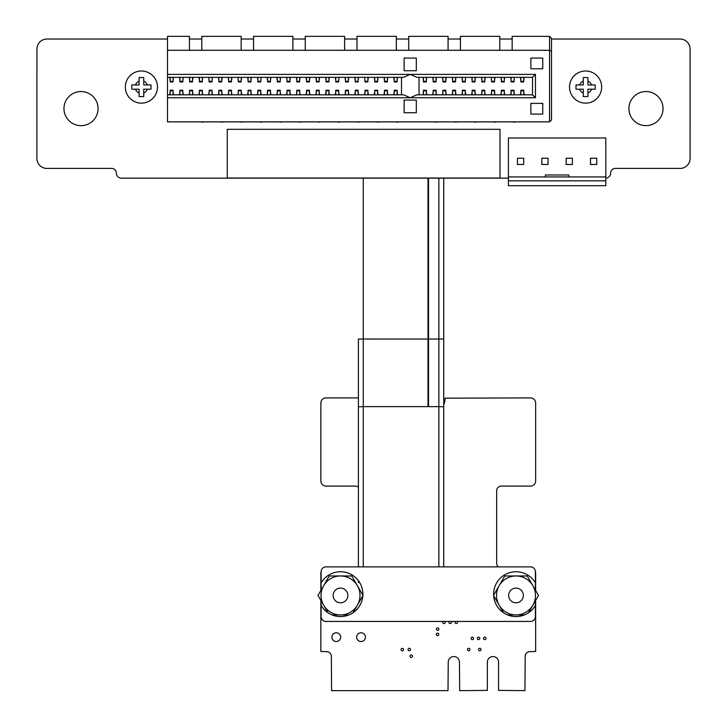 <?xml version="1.0" encoding="UTF-8"?>
<svg xmlns="http://www.w3.org/2000/svg" width="727" height="727" viewBox="0 0 727 727"><rect width="100%" height="100%" fill="white"/><g stroke="black" fill="none" stroke-linecap="round" stroke-linejoin="round"><path stroke-width="1.09" d="M320.861 600.375L320.861 651.428L326.714 651.683A4.607 4.607 0 0 1 331.33 656.299L331.585 690.65L447.996 690.65L448.241 662.152A5.598 5.598 0 0 1 453.839 656.554A5.598 5.598 0 0 1 459.437 662.152L459.691 690.65L487.363 690.396L487.363 662.152A5.589 5.589 0 0 1 492.951 656.554A5.589 5.589 0 0 1 498.54 662.152L498.54 690.396L524.939 690.65L525.185 656.299A4.607 4.607 0 0 1 529.81 651.683L535.654 651.428L535.654 600.375M535.654 590.515L535.654 573.04A5.125 5.125 0 0 0 535.399 571.44M498.377 566.887A4.626 4.626 0 0 1 496.677 563.298L496.677 490.707A4.607 4.607 0 0 1 501.294 486.09L530.546 486.09A5.125 5.125 0 0 0 535.654 480.965L535.654 403.04A5.125 5.125 0 0 0 530.546 397.914L445.06 398.169A16.794 16.794 0 0 1 443.734 404.712M428.503 406.629L428.503 178.151L508.4 178.151M605.809 178.151A5.125 5.125 0 0 0 610.68 173.035A4.607 4.607 0 0 1 615.296 168.419L680.081 168.419A9.996 9.996 0 0 0 690.068 158.422L690.087 49.027A10.014 10.014 0 0 0 680.09 39.031L551.511 39.031M512.162 39.031L499.794 39.031M460.436 39.031L448.068 39.031M408.71 39.031L396.342 39.031M356.984 39.031L344.616 39.031M305.258 39.031L292.89 39.031M253.541 39.031L241.164 39.031M201.815 39.031L189.438 39.031M167.51 39.031L46.919 39.031A10.014 10.014 0 0 0 36.932 49.027L36.913 158.422A9.978 9.978 0 0 0 46.91 168.419L111.713 168.419A4.626 4.626 0 0 1 116.338 173.035L116.338 173.044A5.125 5.125 0 0 0 121.454 178.151L428.012 178.151L428.012 406.629M358.402 397.914L325.969 397.914A5.125 5.125 0 0 0 320.861 403.04L320.861 480.965A5.125 5.125 0 0 0 325.987 486.09L355.221 486.09A4.607 4.607 0 0 1 358.402 487.344M321.116 571.431A5.125 5.125 0 0 0 320.861 573.04L320.861 590.515M98.054 108.596A17.048 17.048 0 0 0 72.482 93.828A17.048 17.048 0 0 0 72.482 123.363A17.048 17.048 0 0 0 98.054 108.596M279.159 121.872A3.408 3.408 0 0 0 281.776 121.872M298.643 121.872A3.408 3.408 0 0 0 301.26 121.872M318.126 121.872A3.408 3.408 0 0 0 320.743 121.872M340.681 637.152A4.38 4.38 0 0 0 334.102 633.353A4.38 4.38 0 0 0 334.102 640.95A4.38 4.38 0 0 0 340.681 637.152M365.427 637.152A4.38 4.38 0 0 0 358.847 633.353A4.38 4.38 0 0 0 358.847 640.95A4.38 4.38 0 0 0 365.427 637.152M396.051 121.872A3.408 3.408 0 0 0 398.669 121.872M201.234 121.872A3.408 3.408 0 0 0 203.851 121.872M220.717 121.872A3.408 3.408 0 0 0 223.334 121.872M240.192 121.872A3.408 3.408 0 0 0 242.809 121.872M259.675 121.872A3.408 3.408 0 0 0 262.293 121.872M337.61 121.872A3.408 3.408 0 0 0 340.218 121.872M357.084 121.872A3.408 3.408 0 0 0 359.701 121.872M376.568 121.872A3.408 3.408 0 0 0 379.185 121.872M403.549 649.62A1.236 1.236 0 0 0 401.695 648.548A1.236 1.236 0 0 0 401.695 650.692A1.236 1.236 0 0 0 403.549 649.62M412.463 656.19A1.236 1.236 0 0 0 410.61 655.118A1.236 1.236 0 0 0 410.61 657.263A1.236 1.236 0 0 0 412.463 656.19M410.528 649.52A1.236 1.236 0 0 0 408.665 648.448A1.236 1.236 0 0 0 408.665 650.592A1.236 1.236 0 0 0 410.528 649.52M438.772 634.398A1.236 1.236 0 0 0 436.918 633.326A1.236 1.236 0 0 0 436.918 635.471A1.236 1.236 0 0 0 438.772 634.398M438.899 629.146A1.236 1.236 0 0 0 437.045 628.073A1.236 1.236 0 0 0 437.045 630.218A1.236 1.236 0 0 0 438.899 629.146M443.052 621.431A1.236 1.236 0 0 0 443.452 623.448A1.236 1.236 0 0 0 444.806 621.431M449.231 621.431A1.236 1.236 0 0 0 449.64 623.448A1.236 1.236 0 0 0 450.985 621.431M455.42 621.431A1.236 1.236 0 0 0 455.829 623.448A1.236 1.236 0 0 0 457.174 621.431M469.906 649.52A1.236 1.236 0 0 0 468.052 648.448A1.236 1.236 0 0 0 468.052 650.592A1.236 1.236 0 0 0 469.906 649.52M481.038 649.52A1.236 1.236 0 0 0 479.184 648.448A1.236 1.236 0 0 0 479.184 650.592A1.236 1.236 0 0 0 481.038 649.52M473.613 638.388A1.236 1.236 0 0 0 471.759 637.315A1.236 1.236 0 0 0 471.759 639.46A1.236 1.236 0 0 0 473.613 638.388M485.99 638.388A1.236 1.236 0 0 0 484.137 637.315A1.236 1.236 0 0 0 484.137 639.46A1.236 1.236 0 0 0 485.99 638.388M479.802 638.388A1.236 1.236 0 0 0 477.948 637.315A1.236 1.236 0 0 0 477.948 639.46A1.236 1.236 0 0 0 479.802 638.388M435.019 121.872A3.408 3.408 0 0 0 437.636 121.872M454.502 121.872A3.408 3.408 0 0 0 457.11 121.872M473.977 121.872A3.408 3.408 0 0 0 476.594 121.872M493.46 121.872A3.408 3.408 0 0 0 496.078 121.872M512.944 121.872A3.408 3.408 0 0 0 515.561 121.872M663.033 108.596A17.048 17.048 0 0 0 637.461 93.828A17.048 17.048 0 0 0 637.461 123.363A17.048 17.048 0 0 0 663.033 108.596M462.127 94.846L462.381 90.221L465.307 90.221L465.307 94.846L472.123 94.846L472.123 90.221L475.049 90.221L475.049 94.846L481.865 94.846L481.865 90.221L484.791 90.221L484.791 94.846L491.57 94.846L491.606 90.221L494.533 90.221L494.533 94.846L501.348 94.846L501.348 90.221L504.274 90.221L504.274 94.846L511.09 94.846L511.09 90.221L514.016 90.221L514.016 94.846L520.832 94.846L520.832 90.221L523.758 90.221L523.758 94.846L532.518 94.846L532.518 77.307L532.518 94.846L535.445 97.763L167.51 97.763L167.51 74.39L535.445 74.39L532.518 77.307L416.807 77.307L410.337 74.408M442.652 94.846L442.907 90.221L445.824 90.221L445.824 94.846L452.648 94.846L452.648 90.221L455.565 90.221L455.565 94.846L462.09 94.846M423.169 94.846L423.423 90.221L426.34 90.221L426.34 94.846L433.165 94.846L433.165 90.221L436.082 90.221L436.082 94.846L442.607 94.846M345.234 94.846L345.489 90.221L348.415 90.221L348.415 94.846L354.976 94.846L354.976 92.947L355.23 94.846L355.23 90.221L358.157 90.221L358.157 94.846L364.936 94.846L364.972 90.221L367.898 90.221L367.898 94.846L374.714 94.846L374.714 90.221L377.64 90.221L377.64 94.846L384.456 94.846L384.456 90.221L387.382 90.221L387.382 94.846L394.198 94.846L394.198 90.221L397.124 90.221L397.124 94.846L403.739 94.846L410.201 97.745M296.534 94.846L296.789 90.221L299.706 90.221L299.706 94.846L306.53 94.846L306.53 90.221L309.448 90.221L309.448 94.846L316.272 94.846L316.272 90.221L319.189 90.221L319.189 94.846L326.014 94.846L326.014 90.221L328.931 90.221L328.931 94.846L335.756 94.846L335.756 90.221L338.673 90.221L338.673 94.846L345.198 94.846M267.309 94.846L267.563 90.221L270.489 90.221L270.489 94.846L277.051 94.846L277.051 92.947L277.305 94.846L277.305 90.221L280.231 90.221L280.231 94.846L287.011 94.846L287.047 90.221L289.973 90.221L289.973 94.846L296.498 94.846M238.083 94.846L238.338 90.221L241.264 90.221L241.264 94.846L248.08 94.846L248.08 90.221L251.006 90.221L251.006 94.846L257.821 94.846L257.821 90.221L260.748 90.221L260.748 94.846L267.272 94.846M192.555 92.347L192.855 94.846L199.125 94.846L199.125 92.947L199.38 94.846L199.38 90.221L202.297 90.221L202.297 94.846L209.085 94.846L209.122 90.221L212.039 90.221L212.039 94.846L218.863 94.846L218.863 90.221L221.78 90.221L221.78 94.846L228.605 94.846L228.605 90.221L231.522 90.221L231.522 94.846L238.047 94.846M169.9 94.846L170.154 90.221L173.081 90.221L173.081 94.846L179.896 94.846L179.896 90.221L182.822 90.221L182.822 94.846L189.638 94.846L189.638 90.221L192.555 90.221L192.855 94.846M397.124 77.307L397.124 81.942L394.198 81.942L394.198 77.307M299.706 77.307L299.706 81.942L296.789 81.942L296.789 77.307M241.264 77.307L241.264 81.942L238.338 81.942L238.047 77.307M212.293 77.307L212.039 81.942L209.122 81.942L208.831 77.307M183.077 77.307L182.822 81.942L179.896 81.942L179.896 77.307M348.415 77.307L348.415 81.942L345.489 81.942L345.489 77.307M358.157 77.307L358.157 81.942L355.23 81.942L355.23 77.307M338.927 77.307L338.673 81.942L335.756 81.942L335.756 77.307M251.006 77.307L251.006 81.942L248.08 81.942L248.08 77.307M377.64 77.307L377.64 81.942L374.714 81.942L374.714 77.307M319.189 77.307L319.189 81.942L316.272 81.942L316.272 77.307M221.78 77.307L221.78 81.942L218.863 81.942L218.863 77.307M289.973 77.307L289.973 81.942L287.047 81.942L286.756 77.307M261.002 77.307L260.748 81.942L257.821 81.942L257.821 77.307M231.522 77.307L231.522 81.942L228.605 81.942L228.605 77.307M173.081 77.307L173.081 81.942L170.154 81.942L170.154 77.307M202.297 77.307L202.297 81.942L199.38 81.942L199.38 77.307M280.231 77.307L280.231 81.942L277.305 81.942L277.305 77.307M192.555 77.307L192.555 81.942L189.638 81.942L189.638 77.307M270.489 77.307L270.489 81.942L267.563 81.942L267.563 77.307M367.898 77.307L367.898 81.942L364.972 81.942L364.681 77.307M309.448 77.307L309.448 81.942L306.53 81.942L306.53 77.307M328.931 77.307L328.931 81.942L326.014 81.942L326.014 77.307M387.382 79.806L387.418 77.307L387.382 81.942L384.456 81.942L384.456 77.307M484.791 77.307L484.791 81.942L481.865 81.942L481.865 77.307M455.565 77.307L455.565 81.942L452.648 81.942L452.648 77.307M523.758 77.307L523.758 81.942L520.832 81.942L520.832 77.307M426.34 77.307L426.34 81.942L423.423 81.942L423.423 77.307M445.824 77.307L445.824 81.942L442.907 81.942L442.907 77.307M465.562 77.307L465.307 81.942L462.381 81.942L462.381 77.307M504.274 77.307L504.274 81.942L501.348 81.942L501.348 77.307M514.271 77.307L514.016 81.942L511.09 81.942L511.09 77.307M494.533 77.307L494.533 81.942L491.606 81.942L491.316 77.307M475.049 77.307L475.049 81.942L472.123 81.942L472.123 77.307M436.082 77.307L436.082 81.942L433.165 81.942L433.165 77.307M410.201 74.372L403.739 77.307L167.51 77.307L403.739 77.307M401.504 77.307L401.504 94.846M410.337 97.745L416.807 94.846L419.034 94.846L419.034 77.307M462.381 94.846L465.307 94.846L465.344 92.502L465.598 94.846M462.127 92.947L462.381 92.347M491.352 94.846L491.57 92.502L491.57 94.846L494.533 94.846M494.533 92.347L494.823 94.846M491.352 92.947L491.316 94.846M501.348 94.846L504.274 94.846M501.094 94.846L501.348 92.347M504.274 92.347L504.565 94.846M501.094 92.947L501.057 94.846M472.123 94.846L475.049 94.846M471.868 94.846L472.123 92.347M475.049 92.347L475.34 94.846L475.304 92.947M471.868 92.947L471.832 94.846M442.907 94.846L445.824 94.846M442.652 92.947L442.907 92.347M445.824 92.347L446.114 94.846M520.832 94.846L523.758 94.846M520.577 94.846L520.832 92.347M523.758 92.347L524.049 94.846L524.013 92.947M520.577 92.947L520.541 94.846M452.648 94.846L455.565 94.846M452.394 94.846L452.648 92.347M455.565 92.347L455.856 94.846M452.394 92.947L452.348 94.846M423.423 94.846L426.34 94.846M423.169 92.947L423.423 92.347M426.34 92.347L426.64 94.846M433.165 94.846L436.082 94.846M433.101 94.846L433.165 92.347M436.082 92.347L436.373 94.846M433.128 92.502L432.874 94.846M481.865 94.846L484.791 94.846M481.801 94.846L481.865 92.347M484.791 92.347L485.082 94.846M481.61 92.947L481.574 94.846L481.828 92.502M511.09 94.846L514.016 94.846L514.053 92.502L514.307 94.846M511.026 94.846L511.09 92.347M511.054 92.502L510.799 94.846M355.23 94.846L358.157 94.846M354.976 92.947L355.23 92.347M358.157 92.347L358.447 94.846M296.789 94.846L299.706 94.846M296.534 92.947L296.789 92.347M299.706 92.347L300.006 94.846M277.305 94.846L280.231 94.846M277.051 92.947L277.305 92.347M280.231 92.347L280.522 94.846M384.456 94.846L387.382 94.846L387.418 92.502L387.673 94.846M384.201 94.846L384.456 92.347M384.201 92.947L384.165 94.846M335.756 94.846L338.673 94.846L338.709 92.502L338.964 94.846M335.501 94.846L335.756 92.347M335.501 92.947L335.456 94.846M267.563 94.846L270.489 94.846M267.309 92.947L267.563 92.347M270.489 92.347L270.78 94.846L270.744 92.947M238.083 92.947L238.302 94.846L241.264 94.846M241.264 92.347L241.555 94.846M257.821 94.846L260.748 94.846L260.784 92.502L261.038 94.846M257.567 94.846L257.821 92.347M257.567 92.947L257.531 94.846M326.014 94.846L328.931 94.846M325.76 92.947L325.723 94.846L326.014 92.347M328.931 92.347L329.222 94.846M364.718 94.846L364.936 92.502L364.936 94.846L367.898 94.846M367.898 92.347L368.189 94.846M364.718 92.947L364.681 94.846M345.489 94.846L348.415 94.846M345.234 92.947L345.489 92.347M348.415 92.347L348.706 94.846L348.669 92.947M199.38 94.846L202.297 94.846M199.125 92.947L199.38 92.347M202.297 92.347L202.597 94.846M170.154 94.846L173.081 94.846M169.9 92.947L170.154 92.347M173.081 92.347L173.371 94.846M394.198 94.846L397.124 94.846M393.943 94.846L394.198 92.347M397.124 92.347L397.415 94.846L397.378 92.947M393.943 92.947L393.907 94.846M374.714 94.846L377.64 94.846M374.46 94.846L374.714 92.347M377.64 92.347L377.931 94.846M374.46 92.947L374.423 94.846M306.53 94.846L309.448 94.846M306.276 94.846L306.53 92.347M309.448 92.347L309.747 94.846M306.276 92.947L306.24 94.846M179.896 94.846L182.822 94.846L182.859 92.502L183.113 94.846M179.642 94.846L179.896 92.347M179.642 92.947L179.605 94.846M286.792 94.846L287.011 92.502L287.011 94.846L289.973 94.846M289.973 92.347L290.264 94.846M286.792 92.947L286.756 94.846M218.863 94.846L221.78 94.846M218.609 94.846L218.863 92.347M221.78 92.347L222.071 94.846L222.035 92.947M218.609 92.947L218.563 94.846M189.638 94.846L192.555 94.846M189.383 94.846L189.638 92.347M189.383 92.947L189.347 94.846M248.08 94.846L251.006 94.846M247.825 94.846L248.08 92.347M251.006 92.347L251.297 94.846M247.825 92.947L247.789 94.846M228.605 94.846L231.522 94.846M228.351 94.846L228.605 92.347M231.522 92.347L231.813 94.846M228.351 92.947L228.305 94.846M316.272 94.846L319.189 94.846M316.236 94.846L316.272 92.347M319.189 92.347L319.48 94.846M316.236 92.502L315.981 94.846M209.122 92.347L209.085 94.846L212.039 94.846L212.075 92.502L212.329 94.846M209.085 92.502L208.831 94.846M397.378 79.207L397.415 77.307L397.124 79.806M394.198 79.806L393.907 77.307M299.96 77.307L299.706 79.806M296.789 79.806L296.498 77.307M299.96 79.207L300.006 77.307M241.518 77.307L241.264 79.806M241.518 79.207L241.555 77.307M212.293 79.207L212.329 77.307M179.896 79.806L179.605 77.307M183.077 79.207L183.113 77.307M348.669 79.207L348.706 77.307L348.415 79.806M345.489 79.806L345.198 77.307M358.411 77.307L358.157 79.806M355.23 79.806L354.94 77.307L354.976 79.207M358.411 79.207L358.447 77.307M335.756 79.806L335.456 77.307M338.927 79.207L338.964 77.307M251.26 77.307L251.006 79.806M248.08 79.806L247.789 77.307M251.26 79.207L251.297 77.307M377.895 77.307L377.64 79.806M374.714 79.806L374.423 77.307M377.895 79.207L377.931 77.307M319.444 77.307L319.189 79.806M316.272 79.806L315.981 77.307M319.444 79.207L319.48 77.307M222.035 79.207L222.071 77.307L221.78 79.806M218.863 79.806L218.563 77.307M290.227 77.307L289.973 79.806M290.227 79.207L290.264 77.307M257.821 79.806L257.531 77.307M261.002 79.207L261.038 77.307M231.777 77.307L231.522 79.806M228.605 79.806L228.305 77.307M231.777 79.207L231.813 77.307M173.335 77.307L173.081 79.806M170.154 79.806L169.864 77.307M173.335 79.207L173.371 77.307M202.342 77.307L202.297 79.806M199.38 79.806L199.089 77.307L199.125 79.207M202.342 79.652L202.597 77.307M280.268 77.307L280.231 79.806M277.305 79.806L277.014 77.307L277.051 79.207M280.268 79.652L280.522 77.307M192.6 77.307L192.555 79.806M189.638 79.806L189.347 77.307M192.6 79.652L192.855 77.307M270.526 77.307L270.489 79.806M267.563 79.806L267.272 77.307M270.744 79.207L270.78 77.307L270.526 79.652M367.935 77.307L367.898 79.806M367.935 79.652L368.189 77.307M309.493 77.307L309.448 79.806M306.53 79.806L306.24 77.307M309.493 79.652L309.747 77.307M328.967 77.307L328.931 79.806M326.014 79.806L325.723 77.307L325.76 79.207M328.967 79.652L329.222 77.307M384.456 79.806L384.165 77.307M387.418 79.652L387.673 77.307M167.51 94.846L169.864 94.846M485.045 77.307L484.791 79.806M481.865 79.806L481.574 77.307L481.61 79.207M485.045 79.207L485.082 77.307M455.82 77.307L455.565 79.806M452.648 79.806L452.348 77.307M455.82 79.207L455.856 77.307M524.013 79.207L524.049 77.307L523.758 79.806M520.832 79.806L520.541 77.307M426.595 77.307L426.34 79.806M423.423 79.806L423.132 77.307M426.595 79.207L426.64 77.307M446.078 77.307L445.824 79.806M442.907 79.806L442.607 77.307M446.078 79.207L446.114 77.307M462.381 79.806L462.09 77.307M465.562 79.207L465.598 77.307M504.529 77.307L504.274 79.806M501.348 79.806L501.057 77.307M504.529 79.207L504.565 77.307M511.09 79.806L510.799 77.307M514.271 79.207L514.307 77.307M494.787 77.307L494.533 79.806M494.787 79.207L494.823 77.307M475.304 79.207L475.34 77.307L475.049 79.806M472.123 79.806L471.832 77.307M436.336 77.307L436.082 79.806M433.165 79.806L432.874 77.307M436.336 79.207L436.373 77.307M419.034 94.846L423.132 94.846M404.13 70.737L416.307 70.737L404.13 70.737L404.13 58.069L404.13 70.737M404.13 112.73L416.307 112.73L404.13 112.73L404.13 100.072L404.13 112.73M530.864 68.783L542.751 68.783L530.864 68.783L530.864 58.069L530.864 68.783M530.864 114.084L542.751 114.084L530.864 114.084L530.864 103.37L530.864 114.084M416.307 70.737L416.307 58.069L416.307 70.737M416.307 112.73L416.307 100.072L416.307 112.73M542.751 68.783L542.751 58.069L542.751 68.783M542.751 114.084L542.751 103.37L542.751 114.084M167.51 97.763L167.51 121.872L549.567 121.872L551.511 119.928L551.511 38.295L549.567 36.35L512.162 36.35L512.162 50.281L499.794 50.281L499.794 36.35L460.436 36.35L460.436 50.281L448.068 50.281L448.068 36.35L408.71 36.35L408.71 50.281L396.342 50.281L396.342 36.35L356.984 36.35L356.984 50.281L344.616 50.281L344.616 36.35L305.258 36.35L305.258 50.281L292.89 50.281L292.89 36.35L253.541 36.35L253.541 50.281L241.164 50.281L241.164 36.35L201.815 36.35L201.815 50.281L189.438 50.281L189.438 36.35L167.51 36.35L167.51 50.281L189.438 50.281M532.518 94.846L416.807 94.846L532.518 94.846M404.13 58.069L416.307 58.069M404.13 100.072L416.307 100.072M530.864 58.069L542.751 58.069M530.864 103.37L542.751 103.37M241.328 94.846L241.3 92.502M494.596 94.846L494.569 92.502M475.113 94.846L475.085 92.502M397.187 94.846L397.16 92.502M221.844 94.846L221.817 92.502M512.162 50.281L549.567 50.281L549.567 121.872M460.436 50.281L499.794 50.281M408.71 50.281L448.068 50.281M356.984 50.281L396.342 50.281M305.258 50.281L344.616 50.281M253.541 50.281L292.89 50.281M201.815 50.281L241.164 50.281M167.51 50.281L167.51 74.39M462.317 94.846L462.345 92.502M355.167 94.846L355.194 92.502M277.241 94.846L277.269 92.502M384.392 94.846L384.419 92.502M335.692 94.846L335.71 92.502M257.758 94.846L257.785 92.502M325.95 94.846L325.978 92.502M199.316 94.846L199.343 92.502M306.467 94.846L306.494 92.502M452.585 94.846L452.603 92.502M228.532 94.846L228.56 92.502M319.253 94.846L319.226 92.502M551.511 51.49L549.567 50.281L549.567 36.35L551.511 38.295M508.4 180.832L508.4 176.934L605.809 176.934L605.809 185.703L508.4 185.703L508.4 180.832L605.809 180.832M605.809 176.934L605.809 137.976L508.4 137.976L508.4 176.934M596.749 158.232L590.515 158.232L590.515 164.466L596.749 164.466L596.749 158.232M545.414 176.934L545.414 174.989L568.796 174.989L568.796 176.934M572.394 158.232L566.16 158.232L566.16 164.466L572.394 164.466L572.394 158.232M548.049 158.232L541.815 158.232L541.815 164.466L548.049 164.466L548.049 158.232M523.694 158.232L517.46 158.232L517.46 164.466L523.694 164.466L523.694 158.232M499.994 178.024L227.251 178.024L227.251 129.315L499.994 129.315L499.994 178.024M585.598 96.609L587.916 96.609L587.916 89.194L595.204 89.194L595.204 84.941L587.916 84.941L587.916 77.525L583.29 77.525L583.29 84.941L575.993 84.941L575.993 89.194L583.29 89.194L583.29 96.609L585.598 96.609M585.598 71.001A16.076 16.076 0 0 1 601.674 87.067A16.076 16.076 0 0 1 585.598 103.143A16.076 16.076 0 0 1 569.532 87.067A16.076 16.076 0 0 1 585.598 71.001M587.916 96.609L587.916 92.965A6.334 6.334 180 0 0 591.569 89.194M579.637 89.194A6.334 6.334 180 0 0 583.29 92.965L583.29 96.609M595.204 84.941L591.569 84.941A6.334 6.334 180 0 0 587.916 81.179L587.916 77.925M583.29 77.525L583.29 81.179A6.334 6.334 180 0 0 579.637 84.941L575.993 84.941M587.916 77.525L585.598 77.525M575.993 89.194L583.29 89.194M587.916 89.194L595.204 89.194M141.411 96.609L143.728 96.609L143.728 89.194L151.016 89.194L151.016 84.941L143.728 84.941L143.728 77.525L139.093 77.525L139.093 84.941L131.805 84.941L131.805 89.194L139.093 89.194L139.093 96.609L141.411 96.609M141.411 71.001A16.076 16.076 0 0 1 157.486 87.067A16.076 16.076 0 0 1 141.411 103.143A16.076 16.076 0 0 1 125.335 87.067A16.076 16.076 0 0 1 141.411 71.001M143.728 96.609L143.728 92.965A6.334 6.334 180 0 0 147.372 89.194M135.449 89.194A6.334 6.334 180 0 0 139.093 92.965L139.093 96.609M151.016 84.941L147.372 84.941A6.334 6.334 180 0 0 143.728 81.179L143.728 77.925M139.093 77.525L139.093 81.179A6.334 6.334 180 0 0 135.449 84.941L131.805 84.941M143.728 77.525L141.411 77.525M131.805 89.194L139.093 89.194M143.728 89.194L151.016 89.194M535.408 605.391L535.408 616.56A4.871 4.871 -0 0 1 530.537 621.431L325.978 621.431A4.871 4.871 -0 0 1 321.107 616.56L321.107 605.391A22.401 22.401 -0 0 0 354.903 611.316A22.401 22.401 -0 0 0 354.903 577.002A22.401 22.401 -0 0 0 321.107 582.927L321.107 571.758A4.871 4.871 -0 0 1 325.978 566.887L530.537 566.887A4.871 4.871 -0 0 1 535.408 571.758L535.408 582.927A22.401 22.401 -0 0 0 501.612 577.002A22.401 22.401 -0 0 0 501.612 611.316A22.401 22.401 -0 0 0 535.408 605.391L535.408 600.802M362.873 595.213A22.401 22.401 -0 0 0 359.62 582.5L358.402 582.5L358.402 580.691A22.401 22.401 -0 0 0 321.107 582.927L321.107 590.088M321.107 600.802L321.107 605.391A22.401 22.401 -0 0 0 328.013 612.77L318.017 595.44L323.642 585.708A19.484 19.484 -0 0 0 323.642 605.182A19.484 19.484 180 0 0 340.509 614.924L348.896 614.924A22.401 22.401 -0 0 1 332.085 614.924L340.509 614.924A19.484 19.484 -0 0 0 357.384 605.182L362.373 596.54M535.408 590.088L535.408 582.927M363.009 595.44L357.384 585.708A19.484 19.484 -0 0 1 357.384 605.182L353.031 612.725A22.401 22.401 -0 0 0 362.846 595.731M340.509 602.801A7.352 7.352 -0 0 0 347.87 595.44A7.352 7.352 -0 0 0 340.509 588.088A7.352 7.352 -0 0 0 333.157 595.44A7.352 7.352 -0 0 0 340.509 602.801M329.258 575.966L323.642 585.708A19.484 19.484 -0 0 1 340.509 575.966L329.258 575.966M357.384 585.708L351.759 575.966L340.509 575.966A19.484 19.484 -0 0 1 357.384 585.708M516.006 602.801A7.352 7.352 -0 0 0 523.358 595.44A7.352 7.352 -0 0 0 516.006 588.088A7.352 7.352 -0 0 0 508.655 595.44A7.352 7.352 -0 0 0 516.006 602.801M528.502 612.77L538.507 595.44L527.257 575.966L504.756 575.966L494.133 594.377M493.515 595.44L503.493 612.725M507.619 614.924L524.431 614.924M532.882 585.708A19.484 19.484 -0 0 0 499.14 585.708A19.484 19.484 -0 0 0 499.14 605.182A19.484 19.484 180 0 0 516.006 614.924A19.484 19.484 -0 0 0 532.882 585.708M443.734 178.151L443.734 566.887M358.402 339.018L358.402 566.887L358.402 339.018L428.012 339.046M428.503 339.046L438.863 339.046L438.863 178.151M363.273 178.151L363.273 406.629L358.402 406.82M438.863 566.887L438.863 406.629L363.273 406.629L363.273 566.887M443.734 406.82L438.863 406.629L438.863 339.046L443.734 339.018M465.307 90.866L462.381 90.866M494.533 90.866L491.606 90.866M504.274 90.866L501.348 90.866M475.049 90.866L472.123 90.866M445.824 90.866L442.907 90.866M523.758 90.866L520.832 90.866M455.565 90.866L452.648 90.866M426.34 90.866L423.423 90.866M436.082 90.866L433.165 90.866M484.791 90.866L481.865 90.866M514.016 90.866L511.09 90.866M358.157 90.866L355.23 90.866M299.706 90.866L296.789 90.866M280.231 90.866L277.305 90.866M387.382 90.866L384.456 90.866M338.673 90.866L335.756 90.866M270.489 90.866L267.563 90.866M241.264 90.866L238.338 90.866M260.748 90.866L257.821 90.866M328.931 90.866L326.014 90.866M367.898 90.866L364.972 90.866M348.415 90.866L345.489 90.866M202.297 90.866L199.38 90.866M173.081 90.866L170.154 90.866M397.124 90.866L394.198 90.866M377.64 90.866L374.714 90.866M309.448 90.866L306.53 90.866M182.822 90.866L179.896 90.866M289.973 90.866L287.047 90.866M221.78 90.866L218.863 90.866M192.555 90.866L189.638 90.866M251.006 90.866L248.08 90.866M231.522 90.866L228.605 90.866M319.189 90.866L316.272 90.866M212.039 90.866L209.122 90.866M394.198 81.288L397.124 81.288M296.789 81.288L299.706 81.288M238.338 81.288L241.264 81.288M209.122 81.288L212.039 81.288M179.896 81.288L182.822 81.288M345.489 81.288L348.415 81.288M355.23 81.288L358.157 81.288M335.756 81.288L338.673 81.288M248.08 81.288L251.006 81.288M374.714 81.288L377.64 81.288M316.272 81.288L319.189 81.288M218.863 81.288L221.78 81.288M287.047 81.288L289.973 81.288M257.821 81.288L260.748 81.288M228.605 81.288L231.522 81.288M170.154 81.288L173.081 81.288M199.38 81.288L202.297 81.288M277.305 81.288L280.231 81.288M189.638 81.288L192.555 81.288M267.563 81.288L270.489 81.288M364.972 81.288L367.898 81.288M306.53 81.288L309.448 81.288M326.014 81.288L328.931 81.288M384.456 81.288L387.382 81.288M481.865 81.288L484.791 81.288M452.648 81.288L455.565 81.288M520.832 81.288L523.758 81.288M423.423 81.288L426.34 81.288M442.907 81.288L445.824 81.288M462.381 81.288L465.307 81.288M501.348 81.288L504.274 81.288M511.09 81.288L514.016 81.288M491.606 81.288L494.533 81.288M472.123 81.288L475.049 81.288M433.165 81.288L436.082 81.288M465.562 92.947L465.562 94.846M494.787 92.947L494.787 94.846M501.312 94.846L501.312 92.502M504.311 92.502L504.311 94.846M504.529 92.947L504.529 94.846M472.087 94.846L472.087 92.502M442.861 94.846L442.861 92.502M445.86 92.502L445.86 94.846M446.078 92.947L446.078 94.846M520.796 94.846L520.796 92.502M523.794 92.502L523.794 94.846M455.602 92.502L455.602 94.846M455.82 92.947L455.82 94.846M423.387 94.846L423.387 92.502M426.385 92.502L426.385 94.846M426.595 92.947L426.595 94.846M436.118 92.502L436.118 94.846M436.336 92.947L436.336 94.846M432.91 92.947L432.91 94.846M484.827 92.502L484.827 94.846M485.045 92.947L485.045 94.846M514.271 92.947L514.271 94.846M510.836 92.947L510.836 94.846M358.193 92.502L358.193 94.846M358.411 92.947L358.411 94.846M296.752 94.846L296.752 92.502M299.751 92.502L299.751 94.846M299.96 92.947L299.96 94.846M280.268 92.502L280.268 94.846M280.486 92.947L280.486 94.846M387.636 92.947L387.636 94.846M338.927 92.947L338.927 94.846M267.527 94.846L267.527 92.502M270.526 92.502L270.526 94.846M241.518 92.947L241.518 94.846M261.002 92.947L261.002 94.846M328.967 92.502L328.967 94.846M329.186 92.947L329.186 94.846M367.935 92.502L367.935 94.846M368.153 92.947L368.153 94.846M345.452 94.846L345.452 92.502M348.451 92.502L348.451 94.846M202.342 92.502L202.342 94.846M202.551 92.947L202.551 94.846M170.118 94.846L170.118 92.502M173.117 92.502L173.117 94.846M173.335 92.947L173.335 94.846M394.161 94.846L394.161 92.502M374.678 94.846L374.678 92.502M377.676 92.502L377.676 94.846M377.895 92.947L377.895 94.846M309.493 92.502L309.493 94.846M309.702 92.947L309.702 94.846M179.86 94.846L179.86 92.502M183.077 92.947L183.077 94.846M290.009 92.502L290.009 94.846M290.227 92.947L290.227 94.846M218.818 94.846L218.818 92.502M189.602 94.846L189.602 92.502M192.6 92.502L192.6 94.846M192.809 92.947L192.809 94.846M248.043 94.846L248.043 92.502M251.042 92.502L251.042 94.846M251.26 92.947L251.26 94.846M231.559 92.502L231.559 94.846M231.777 92.947L231.777 94.846M319.444 92.947L319.444 94.846M316.018 92.947L316.018 94.846M212.293 92.947L212.293 94.846M208.867 92.947L208.867 94.846M397.16 77.307L397.16 79.652M394.161 79.652L394.161 77.307M393.943 79.207L393.943 77.307M299.751 77.307L299.751 79.652M296.752 79.652L296.752 77.307M296.534 79.207L296.534 77.307M241.3 77.307L241.3 79.652M238.083 79.207L238.083 77.307M208.867 79.207L208.867 77.307M179.86 79.652L179.86 77.307M179.642 79.207L179.642 77.307M348.451 77.307L348.451 79.652M345.452 79.652L345.452 77.307M345.234 79.207L345.234 77.307M358.193 77.307L358.193 79.652M355.194 79.652L355.194 77.307M335.71 79.652L335.71 77.307M335.501 79.207L335.501 77.307M251.042 77.307L251.042 79.652M248.043 79.652L248.043 77.307M247.825 79.207L247.825 77.307M377.676 77.307L377.676 79.652M374.678 79.652L374.678 77.307M374.46 79.207L374.46 77.307M319.226 77.307L319.226 79.652M316.236 79.652L316.236 77.307M316.018 79.207L316.018 77.307M221.817 77.307L221.817 79.652M218.818 79.652L218.818 77.307M218.609 79.207L218.609 77.307M290.009 77.307L290.009 79.652M286.792 79.207L286.792 77.307M257.785 79.652L257.785 77.307M257.567 79.207L257.567 77.307M231.559 77.307L231.559 79.652M228.56 79.652L228.56 77.307M228.351 79.207L228.351 77.307M173.117 77.307L173.117 79.652M170.118 79.652L170.118 77.307M169.9 79.207L169.9 77.307M199.343 79.652L199.343 77.307M202.551 79.207L202.551 77.307M277.269 79.652L277.269 77.307M280.486 79.207L280.486 77.307M189.602 79.652L189.602 77.307M189.383 79.207L189.383 77.307M192.809 79.207L192.809 77.307M267.527 79.652L267.527 77.307M267.309 79.207L267.309 77.307M364.718 79.207L364.718 77.307M368.153 79.207L368.153 77.307M306.494 79.652L306.494 77.307M306.276 79.207L306.276 77.307M309.702 79.207L309.702 77.307M325.978 79.652L325.978 77.307M329.186 79.207L329.186 77.307M384.419 79.652L384.419 77.307M384.201 79.207L384.201 77.307M387.636 79.207L387.636 77.307M484.827 77.307L484.827 79.652M481.828 79.652L481.828 77.307M455.602 77.307L455.602 79.652M452.603 79.652L452.603 77.307M452.394 79.207L452.394 77.307M523.794 77.307L523.794 79.652M520.796 79.652L520.796 77.307M520.577 79.207L520.577 77.307M426.385 77.307L426.385 79.652M423.387 79.652L423.387 77.307M423.169 79.207L423.169 77.307M445.86 77.307L445.86 79.652M442.861 79.652L442.861 77.307M442.652 79.207L442.652 77.307M462.345 79.652L462.345 77.307M462.127 79.207L462.127 77.307M504.311 77.307L504.311 79.652M501.312 79.652L501.312 77.307M501.094 79.207L501.094 77.307M511.054 79.652L511.054 77.307M510.836 79.207L510.836 77.307M494.569 77.307L494.569 79.652M491.352 79.207L491.352 77.307M475.085 77.307L475.085 79.652M472.087 79.652L472.087 77.307M471.868 79.207L471.868 77.307M436.118 77.307L436.118 79.652M433.128 79.652L433.128 77.307M432.91 79.207L432.91 77.307M416.807 77.307L532.518 77.307M535.445 74.39L535.445 97.763"/></g></svg>
